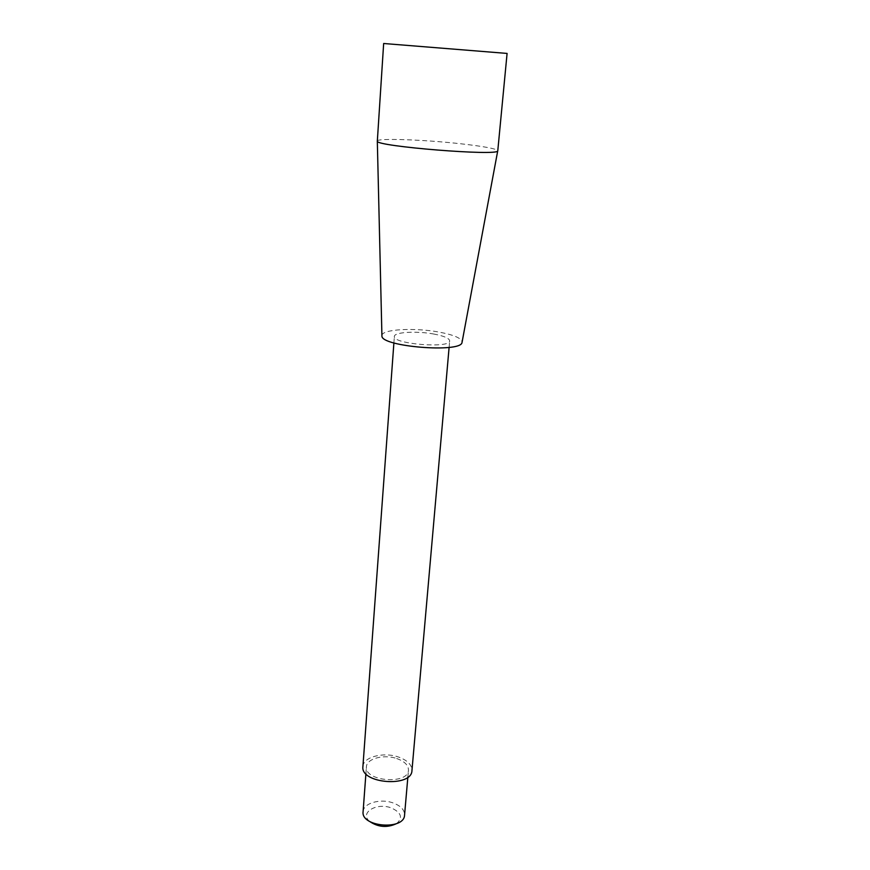 <?xml version="1.0" encoding="UTF-8"?>
<svg xmlns="http://www.w3.org/2000/svg" width="870" height="870" viewBox="0 0 870 870"><rect width="100%" height="100%" fill="white"/><g stroke="black" fill="none" stroke-linecap="round" stroke-linejoin="round"><path stroke-width="0.65" stroke-dasharray="4.35 3.26" d="M369.587 821.421C359.234 812.808 376.547 802.281 391.141 807.871C401.331 812.471 403.147 817.702 396.6 823.586M363.094 811.699C363.279 803.162 380.407 798.268 393.022 802.912C400.733 805.794 404.572 809.829 404.561 815.038M396.698 758.531C404.528 761.315 408.443 765.187 408.465 770.157C408.356 784.979 364.16 781.423 366.422 766.774C366.574 758.629 383.909 754.04 396.698 758.531M362.91 766.568C363.094 757.052 383.311 751.723 398.221 756.943C407.356 760.184 411.934 764.708 411.956 770.515M433.477 333.971C443.907 335.929 449.311 338.234 449.681 340.877C450.595 348.739 392.196 344.041 394.371 336.418C394.121 332.112 416.491 330.807 433.477 333.971M381.908 335.472C381.952 329.262 414.109 327.468 438.491 331.981C453.509 334.776 461.394 338.093 462.122 341.932M377.286 141.049C376.601 137.917 424.56 139.657 461.296 143.833C484.296 146.454 496.465 148.759 497.781 150.738M383.659 43.5L507.09 53.429M407.856 777.149L408.465 770.157M365.9 773.767L366.422 766.774M449.105 347.369L449.681 340.877M393.892 342.932L394.371 336.418"/><path stroke-width="1.3" d="M396.6 823.586C387.183 827.99 378.178 827.261 369.587 821.421M407.856 777.149L404.561 815.038C404.376 830.578 360.789 827.065 363.094 811.699L365.9 773.767M449.105 347.369L411.956 770.515C411.847 787.796 360.256 783.652 362.91 766.568L393.892 342.932M462.122 341.932L462.024 342.486C461.067 353.133 381.169 346.706 381.93 336.037L381.908 335.472M497.781 150.738L497.716 150.901C498.597 156.274 375.601 146.377 377.319 141.212L383.659 43.5L507.09 53.429L497.781 150.738M462.024 342.486L497.716 150.901M381.93 336.037L377.319 141.212"/></g></svg>
